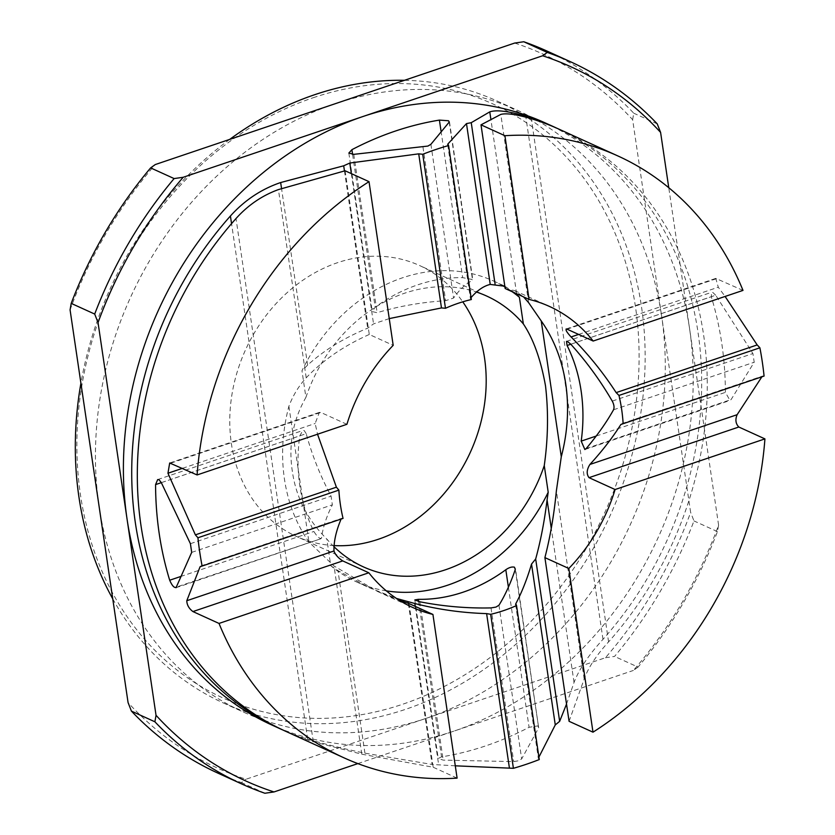 <?xml version="1.0" encoding="UTF-8"?>
<svg xmlns="http://www.w3.org/2000/svg" width="835" height="835" viewBox="0 0 835 835"><rect width="100%" height="100%" fill="white"/><g stroke="black" fill="none" stroke-linecap="round" stroke-linejoin="round"><path stroke-width="0.63" stroke-dasharray="4.17 3.13" d="M357.85 763.597L453.697 731.199A330.629 274.517 114.5 0 0 689.595 328.771A330.629 274.517 114.5 0 0 545.192 122.891M566.527 704.062L574.042 682.477C578.947 669.451 588.602 655.068 602.985 639.349A330.629 274.517 114.5 0 0 556.371 127.995M538.93 757.178L538.366 758.587L515.612 604.561M516.009 605.229L539.274 759.558M515.289 569.501L538.669 727.838L537.897 725.886L529.077 727.295A330.629 274.517 -65.5 0 1 485.866 745.822A330.629 274.517 -65.5 0 1 441.558 756.875L438.239 758.462L443.197 760.111L513.713 761.614L518.671 760.748L521.666 758.921L538.669 727.838L515.425 568.405M449.22 122.077L472.6 280.414L471.973 279.433L462.673 277.658A165.32 137.253 114.5 0 0 375.166 307.238L372.253 311.622L377.128 312.687C398.89 306.184 421.727 302.186 445.65 300.694L453.603 298.011C459.741 289.338 466.076 283.472 472.6 280.414L472.84 280.101M334.031 546.758A148.787 123.528 -65.5 0 1 326.84 539.076L330.775 565.733A165.32 137.253 114.5 0 0 356.649 581.974A165.32 137.253 114.5 0 0 386.344 590.867M502.367 285.497A165.32 137.253 114.5 0 0 493.527 280.998A165.32 137.253 114.5 0 0 301.978 370.74L305.913 397.397C292.834 420.318 288.315 445.013 292.365 471.483C296.007 497.232 307.499 519.767 326.84 539.076M334.104 545.579A148.787 123.528 -65.5 0 1 296.394 536.404A148.787 123.528 -65.5 0 1 231.41 443.761A148.787 123.528 -65.5 0 1 284.036 295.527A148.787 123.528 -65.5 0 1 419.587 265.53A148.787 123.528 -65.5 0 1 462.757 301.821M112.756 598.872A330.629 274.517 114.5 0 0 223.352 702.955A330.629 274.517 114.5 0 0 405.612 709.322A330.629 274.517 114.5 0 0 641.009 411.801A330.629 274.517 114.5 0 0 497.107 101.014A330.629 274.517 114.5 0 0 404.453 80.317M514.684 43.055A392.346 325.754 -65.5 0 1 632.638 119.708L661.633 316.058A330.629 274.517 114.5 0 0 517.23 110.178A330.629 274.517 114.5 0 0 334.971 103.801A330.629 274.517 114.5 0 0 99.073 506.229A330.629 274.517 114.5 0 0 243.476 712.109A330.629 274.517 114.5 0 0 425.735 718.476A330.629 274.517 114.5 0 0 661.633 316.058L690.628 512.408A392.346 325.754 -65.5 0 1 605.448 657.729L246.033 779.232A392.346 325.754 -65.5 0 1 128.068 702.579M313.208 97.726A326.224 270.853 -65.5 0 1 635.519 307.155A326.224 270.853 -65.5 0 1 402.773 704.208A326.224 270.853 -65.5 0 1 80.463 494.79A326.224 270.853 -65.5 0 1 313.208 97.726M229.719 139.382A330.629 274.517 114.5 0 0 80.911 383.181M218.342 773.325A396.761 329.418 114.5 0 0 241.398 782.572L246.033 779.232M264.883 793.25L241.398 782.572M605.448 657.729L614.56 656.425A396.761 329.418 114.5 0 0 693.979 520.936L690.628 512.408M638.044 667.102L633.4 670.442A392.346 325.754 114.5 0 0 718.591 525.121L717.463 531.613A396.761 329.418 -65.5 0 1 638.044 667.102L614.56 656.425M717.463 531.613L693.979 520.936M70.077 309.879A392.346 325.754 -65.5 0 1 155.268 164.558M632.638 119.708L633.765 113.205A396.761 329.418 114.5 0 0 546.852 50.998M657.249 123.893L633.765 113.205M305.913 397.397A148.787 123.528 -65.5 0 1 476.493 292.052M271.438 724.822A330.629 274.517 114.5 0 0 453.697 731.199L633.4 670.442M718.591 525.121L668.762 187.718M512.21 291.728A165.32 137.253 114.5 0 0 504.945 286.989M389.246 318.605L373.548 323.876L367.671 328.176C344.177 337.872 324.157 350.178 307.614 365.093L301.978 370.74M344.448 170.914L367.671 328.176M408.305 603.329L432.092 764.463L364.916 753.17C344.072 748.849 324.992 744.183 307.677 739.173A330.629 274.517 -65.5 0 1 282.627 729.894M330.775 565.733L337.966 570.629L369.769 587.934L396.448 598.434M455.284 765.82L432.092 764.463M504.831 286.228L515.612 293.273M471.065 297.584L470.449 298.659M448.082 145.217L471.347 299.525M715.71 295.225L712.787 292.448L711.65 292.313L711.284 296.749A330.629 274.517 -65.5 0 1 725.396 392.366L729.999 400.456L731.116 399.548L754.203 362.233L752.919 353.539L715.71 295.225L570.796 344.218M569.073 721.304L584.176 679.032C588.289 667.603 596.42 655.224 608.579 641.885A330.629 274.517 114.5 0 0 559.168 129.248M742.993 290.403L715.793 278.389L718.288 287.209L725.104 296.456M505.165 288.524L514.558 290.57L523.524 296.874M764.077 376.063L761.885 376.815M306.215 433.657L304.19 430.568L302.823 430.516L299.765 435.86A165.32 137.253 114.5 0 0 313.887 531.477C317.488 537.187 320.076 539.347 321.621 537.97C322.686 528.075 326.276 517.022 332.361 504.831L331.077 496.136C320.139 475.501 311.852 454.668 306.215 433.657L161.312 482.64M176.028 587.725L321.172 538.659L176.717 586.953M343.049 518.399L341.108 519.057M346.901 424.305L320.807 412.438L319.367 412.396L315.16 423.481L317.54 434.231M345.105 170.778L369.279 334.47L393.191 345.346M369.279 334.47C343.759 345.867 322.738 360.313 306.215 377.806C298.826 385.874 293.054 395.352 288.889 406.248A165.32 137.253 114.5 0 0 308.94 542.03L334.01 565.994L377.67 591.535L399.307 600.281M409.014 603.559L433.188 767.24L361.795 754.203L313.271 741.72A330.629 274.517 -65.5 0 1 285.413 731.178M433.188 767.24L457.1 778.126M288.889 406.248L308.94 542.03M351.358 173.617L373.548 323.876M307.614 365.093L281.541 188.512M307.677 739.173L231.546 223.644M364.916 753.17L337.966 570.629M415.266 606.398L438.594 764.349M574.042 682.477L551.267 528.304M602.985 639.349L525.873 117.15M516.635 293.743L490.761 118.549M353.748 154.35L377.128 312.687M352.61 154.485L375.166 307.238M422.948 147.002L445.65 300.694M430.902 144.309L453.603 298.011M441.016 130.949L462.673 277.658M508.39 587.193L529.077 727.295M498.965 605.218L521.666 758.921M491.011 607.911L513.713 761.614M419.817 601.774L443.197 760.111M418.617 601.513L441.558 756.875M570.816 344.229L711.284 296.749M612.253 401.092L752.919 353.539M613.537 409.787L754.203 362.233M586.201 448.531L731.116 399.548M596.2 436.047L725.396 392.366M608.579 641.885L531.321 118.716M584.176 679.032L556.381 490.823M528.597 302.625L500.802 114.416M567.08 329.178L716.9 278.535M578.613 334.428L718.288 287.209M190.411 543.689L331.077 496.136M191.695 552.384L332.361 504.831M161.322 482.661L299.765 435.86M180.6 576.536L313.887 531.477M170.998 463.081L320.807 412.438M182.521 468.32L315.16 423.481M361.795 754.203L334.01 565.994M313.271 741.72L236.013 218.54M306.215 377.806L278.42 189.597M449.439 121.566L472.85 280.101M363.496 566.923L296.394 536.404M497.107 101.014L517.23 110.178M223.352 702.955L243.476 712.109M486.68 296.049L419.587 265.53M348.842 153.087L372.253 311.622M414.828 599.927L438.239 758.462M447.696 144.632L470.439 298.659M493.527 280.998L506.647 286.969M356.649 581.974L369.769 587.934M566.506 341.369L711.65 292.302M584.865 449.522L729.999 400.456M566.109 328.99L715.793 278.389M621.887 423.606L762.846 375.959M514.558 290.57L549.44 306.435M377.67 591.535L412.563 607.4M157.679 479.572L302.813 430.505M200.922 565.911L341.88 518.264M169.682 462.997L319.367 412.396"/><path stroke-width="1.25" d="M386.344 590.867A165.32 137.253 114.5 0 0 447.779 585.158A165.32 137.253 114.5 0 0 548.198 492.233L547.082 499.935C544.462 521.186 540.652 540.861 535.673 558.98L559.648 721.346L566.527 704.062M396.448 598.434L414.838 603.517C438.124 609.508 462.047 612.869 486.617 613.61L490.667 614.309A165.32 137.253 114.5 0 0 503.693 610.583A165.32 137.253 114.5 0 0 516.541 605.563L515.79 603.747C521.677 592.714 526.927 579.49 531.53 564.074L535.673 558.98M515.623 604.561L515.79 603.747L516.009 605.229M498.965 605.218L495.98 607.076L491.011 607.911C466.953 608.433 443.228 606.387 419.817 601.774L414.828 599.927L418.293 599.321A165.32 137.253 114.5 0 0 463.174 592.161A165.32 137.253 114.5 0 0 505.812 569.741C509.141 567.435 512.022 566.589 514.464 567.205L515.289 569.501C510.404 583.675 504.966 595.585 498.965 605.218M556.371 127.995A330.629 274.517 114.5 0 0 553.584 126.701L545.192 122.891A330.629 274.517 114.5 0 0 362.933 116.524L183.22 177.27A392.346 325.754 114.5 0 0 98.039 322.592L156.03 715.292A392.346 325.754 114.5 0 0 273.995 791.945L357.85 763.597M395.101 131.147A330.629 274.517 -65.5 0 1 439.408 120.104L448.541 120.762L449.22 122.077L430.902 144.309L427.906 146.073L353.748 154.35L348.842 153.087L351.9 149.684A330.629 274.517 -65.5 0 1 395.101 131.147M282.627 729.894A330.629 274.517 -65.5 0 1 279.819 728.642A330.629 274.517 -65.5 0 1 230.418 215.994C244.603 200.254 261.345 189.107 280.654 182.541L343.696 165.8L349.802 163.044L418.721 153.849L422.729 154.277A330.629 274.517 -65.5 0 1 435.62 149.58A330.629 274.517 -65.5 0 1 448.604 145.53L447.894 143.985L466.483 123.59L471.243 122.682L495.218 285.059L504.831 286.228M447.706 144.632L448.082 145.217M553.584 126.701A330.629 274.517 114.5 0 0 525.726 116.169C508.317 111.107 496.334 109.667 489.78 111.859L471.243 122.682M559.648 721.346L555.275 724.905L538.544 757.836M516.541 605.563L539.274 759.558A330.629 274.517 -65.5 0 1 526.384 764.255A330.629 274.517 -65.5 0 1 513.4 768.304L490.667 614.309M476.493 292.052A148.787 123.528 -65.5 0 1 486.68 296.049A148.787 123.528 -65.5 0 1 523.336 323.897C533.44 339.01 540.829 359.676 545.516 385.906C548.532 411.853 548.115 438.406 544.263 465.575A148.787 123.528 -65.5 0 1 363.496 566.923A148.787 123.528 -65.5 0 1 334.031 546.758M462.757 301.821A148.787 123.528 -65.5 0 1 484.561 358.184A148.787 123.528 -65.5 0 1 334.104 545.579M404.453 80.317A330.629 274.517 114.5 0 0 314.847 94.647A330.629 274.517 114.5 0 0 229.719 139.382M80.911 383.181A330.629 274.517 114.5 0 0 112.756 598.872M273.995 791.945L264.883 793.25A396.761 329.418 -65.5 0 1 241.826 784.002A396.761 329.418 -65.5 0 1 154.903 721.795L131.419 711.107L128.068 702.579L70.077 309.879L71.205 303.387A396.761 329.418 114.5 0 1 150.634 167.898L174.118 178.575L183.22 177.27M131.419 711.107A396.761 329.418 114.5 0 0 218.342 773.325L241.826 784.002M150.634 167.898L155.268 164.558L334.971 103.801L514.684 43.055L523.785 41.75A396.761 329.418 114.5 0 1 546.852 50.998L570.336 61.675A396.761 329.418 -65.5 0 1 657.249 123.893L660.6 132.421A392.346 325.754 114.5 0 0 542.635 55.768L362.933 116.524A330.629 274.517 114.5 0 0 127.035 518.942A330.629 274.517 114.5 0 0 271.438 724.822L279.819 728.642M98.039 322.592L94.699 314.064A396.761 329.418 -65.5 0 1 174.118 178.575M94.699 314.064L71.205 303.387M542.635 55.768L547.269 52.428L523.785 41.75M547.269 52.428A396.761 329.418 -65.5 0 1 570.336 61.675M154.903 721.795L156.03 715.292M668.762 187.718L660.6 132.421M544.263 465.575L548.198 492.233M515.612 293.273L519.401 297.25A165.32 137.253 114.5 0 0 512.21 291.728M504.945 286.989A165.32 137.253 114.5 0 0 502.367 285.497M519.401 297.25L523.336 323.897M343.696 165.8L344.448 170.914M408.117 602.098L408.305 603.329M495.218 285.059L490.228 284.422C483.58 285.998 477.056 290.549 470.648 298.064M448.604 145.53L471.347 299.525A165.32 137.253 114.5 0 0 445.472 308.272L441.475 307.927L389.246 318.605M513.4 768.304L455.284 765.82M445.472 308.272L422.729 154.277M567.56 341.536L570.796 344.218C586.608 361.785 600.417 380.75 612.253 401.092C614.049 404.558 614.476 407.449 613.537 409.787C606.554 422.27 597.442 435.192 586.201 448.531L584.865 449.522L581.202 441.12A165.32 137.253 114.5 0 0 567.08 345.492L566.506 341.379L567.56 341.536M561.287 456.724A165.32 137.253 114.5 0 0 541.237 320.943L561.287 456.724L556.381 490.823C554.054 514.767 550.223 537.03 544.9 557.613L569.073 721.304L592.996 732.18L568.823 568.489A165.32 137.253 114.5 0 0 615.103 489.529L589.009 477.662C586.337 474.05 586.64 469.646 589.917 464.458C602.317 450.869 612.639 437.54 620.864 424.493L623.14 423.71A165.32 137.253 114.5 0 0 618.965 395.435L759.902 347.798A330.629 274.517 -65.5 0 1 764.077 376.063L623.14 423.71M617.879 155.947L559.168 129.248A330.629 274.517 114.5 0 0 531.321 118.716C516.541 114.385 506.365 112.944 500.802 114.416L481.002 124.832L505.165 288.524L529.087 299.4L504.914 135.708A330.629 274.517 -65.5 0 1 617.879 155.947A330.629 274.517 -65.5 0 1 742.993 290.403L593.184 341.045A165.32 137.253 114.5 0 0 549.44 306.435A165.32 137.253 114.5 0 0 529.087 299.4M523.524 296.874L528.597 302.625L541.237 320.943M620.864 424.493L761.885 376.815L737.117 414.703C735.092 419.64 735.666 423.742 738.818 427.019L764.923 438.886A330.629 274.517 -65.5 0 1 592.996 732.18M618.965 395.435L616.157 392.617C603.016 372.389 587.997 353.831 571.088 336.964C566.266 331.683 564.93 329.094 567.08 329.178L593.184 341.045M566.109 328.99L567.08 329.178M725.104 296.456L757.178 344.938L759.902 347.798M544.9 557.613L568.823 568.489M481.002 124.832L504.914 135.708M615.103 489.529L764.923 438.886M176.717 586.953C174.703 588.571 172.354 586.327 169.693 580.231A330.629 274.517 -65.5 0 1 155.571 484.603L157.679 479.582L158.963 479.666L161.312 482.64L190.411 543.689L191.695 552.384L176.028 587.725M432.927 614.435L457.1 778.126A330.629 274.517 -65.5 0 1 344.124 757.888A330.629 274.517 -65.5 0 1 219.02 623.432L192.927 611.564C188.971 608.548 186.925 604.947 186.79 600.73L200.087 566.735L341.108 519.057C336.087 531.029 333.708 541.664 333.979 550.975C335.263 554.638 338.175 557.947 342.736 560.911L368.83 572.779A165.32 137.253 114.5 0 0 412.563 607.4A165.32 137.253 114.5 0 0 432.927 614.435L409.014 603.559L399.307 600.281M317.54 434.231L336.401 487.191L338.874 490.124A165.32 137.253 114.5 0 0 343.049 518.399L202.112 566.036A330.629 274.517 -65.5 0 1 197.937 537.771L195.38 534.859L167.96 473.236L169.682 462.997L197.091 474.948A330.629 274.517 -65.5 0 1 369.018 181.654L345.105 170.778L278.42 189.597C262.148 195.526 248.016 205.17 236.013 218.54A330.629 274.517 -65.5 0 0 285.413 731.178L344.124 757.888M369.018 181.654L393.191 345.346A165.32 137.253 114.5 0 0 346.901 424.305L197.091 474.948M200.087 566.735L202.112 566.036M219.02 623.432L368.83 572.779M197.937 537.771L338.874 490.124M349.802 163.044L351.358 173.617M281.541 188.512L280.654 182.541M231.546 223.644L230.418 215.994M414.838 603.517L415.266 606.398M531.53 564.074L555.275 724.905M551.267 528.304L547.082 499.935M525.873 117.15L525.726 116.169M516.729 294.4L516.635 293.743M490.761 118.549L489.78 111.859M466.483 123.59L490.228 284.422M351.9 149.684L352.61 154.485M439.408 120.104L441.016 130.949M505.812 569.741L508.39 587.193M418.293 599.321L418.617 601.513M418.721 153.849L441.475 307.927M486.617 613.61L509.371 767.689M567.08 345.492L570.816 344.229M581.202 441.12L596.2 436.047M589.917 464.458L737.117 414.703M589.009 477.662L738.818 427.019M571.088 336.964L578.613 334.428M616.157 392.617L757.178 344.938M192.927 611.564L342.736 560.911M155.571 484.603L161.322 482.661M169.693 580.231L180.6 576.536M186.79 600.73L333.979 550.975M195.38 534.859L336.401 487.191M167.96 473.236L182.521 468.32"/></g></svg>
